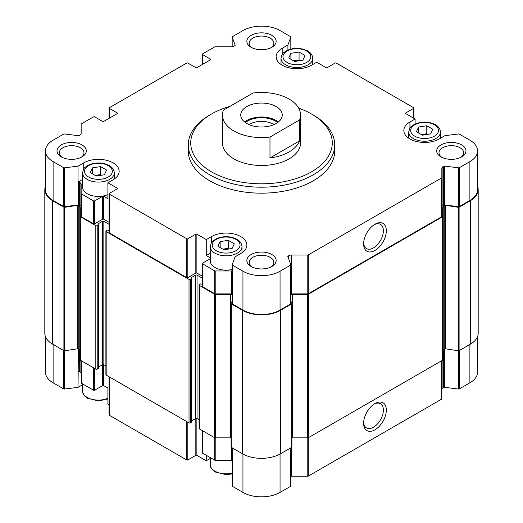 <?xml version="1.0" encoding="UTF-8"?>
<svg xmlns="http://www.w3.org/2000/svg" width="523" height="523" viewBox="0 0 523 523"><rect width="100%" height="100%" fill="white"/><g stroke="black" fill="none" stroke-linecap="round" stroke-linejoin="round"><path stroke-width="0.78" d="M210.259 258.702L202.479 263.193A0.732 0.425 0 0 0 202.479 263.788L214.691 270.842A0.732 0.425 0 0 0 215.208 270.966L231.506 270.966A3.661 2.112 0 0 1 232.16 270.999M202.264 263.494L202.264 286.408A0.732 0.425 0 0 0 202.479 286.709L214.691 293.756A0.732 0.425 0 0 0 215.208 293.88L231.506 293.88L231.506 270.966M232.16 293.913A3.661 2.112 0 0 0 231.506 293.88M210.259 257.819L206.271 255.518L206.271 239.58L211.449 236.586A20.743 11.977 0 0 1 234.062 233.99A20.743 11.977 0 0 1 246.869 245.058A20.743 11.977 0 0 1 240.789 253.524L235.082 256.826L232.173 264.723A0.732 0.425 0 0 0 232.369 265.109L242.947 271.215A26.235 15.147 0 0 0 280.053 271.215L290.631 265.109A0.732 0.425 0 0 0 290.827 264.723L287.846 256.616A0.974 0.562 0 0 1 287.82 256.499A0.974 0.562 0 0 1 288.108 256.1L288.905 255.642A3.661 2.112 0 0 1 291.494 255.021L307.792 255.021A0.732 0.425 0 0 0 308.309 254.897L441.634 177.925A0.732 0.425 0 0 0 441.843 177.63L441.843 168.216A3.661 2.112 0 0 1 442.916 166.719L443.713 166.262A0.974 0.562 0 0 1 444.609 166.111L458.645 167.831A0.732 0.425 0 0 0 459.312 167.72L469.889 161.614A26.235 15.147 0 0 0 477.577 150.899A26.235 15.147 0 0 0 469.889 140.19L459.312 134.084A0.732 0.425 0 0 0 458.645 133.966L444.968 135.647L439.255 138.941A20.743 11.977 0 0 1 416.648 141.537A20.743 11.977 0 0 1 403.841 130.475A20.743 11.977 0 0 1 409.921 122.003L415.099 119.015L405.691 113.583L405.691 112.988A0.732 0.425 0 0 0 405.691 113.583M415.099 119.015L415.099 124.016M405.691 112.988L413.713 108.353A0.732 0.425 0 0 0 413.713 107.758L336.23 63.022A0.732 0.425 0 0 0 335.191 63.022L327.169 67.65A0.732 0.425 0 0 1 326.13 67.65L316.729 62.224L311.551 65.212A20.743 11.977 0 0 1 288.938 67.807A20.743 11.977 0 0 1 276.131 56.739A20.743 11.977 0 0 1 282.211 48.273L287.918 44.978L290.827 37.081A0.732 0.425 0 0 0 290.631 36.695L280.053 30.589A26.235 15.147 0 0 0 242.947 30.589L232.369 36.695A0.732 0.425 0 0 0 232.173 37.081L235.154 45.181A0.974 0.562 0 0 1 235.18 45.298A0.974 0.562 0 0 1 234.892 45.697L234.095 46.161A3.661 2.112 0 0 1 231.506 46.776L215.208 46.776A0.732 0.425 0 0 0 214.691 46.9L202.479 53.954A0.732 0.425 0 0 0 202.479 54.549L210.501 59.184A0.732 0.425 0 0 1 210.501 59.779L196.87 67.65A0.732 0.425 0 0 1 195.831 67.65L187.809 63.022A0.732 0.425 0 0 0 186.77 63.022L109.287 107.758A0.732 0.425 0 0 0 109.287 108.353L117.309 112.988A0.732 0.425 0 0 1 117.309 113.583L103.678 121.454A0.732 0.425 0 0 1 102.639 121.454L94.617 116.825A0.732 0.425 0 0 0 93.578 116.825L81.366 123.873A0.732 0.425 0 0 0 81.157 124.173L81.157 133.587A3.661 2.112 0 0 1 80.084 135.078L79.287 135.535A0.974 0.562 0 0 1 78.391 135.692L64.355 133.966A0.732 0.425 0 0 0 63.688 134.084L53.111 140.19A26.235 15.147 0 0 0 45.423 150.899A26.235 15.147 0 0 0 53.111 161.614L63.688 167.72A0.732 0.425 0 0 0 64.355 167.831L78.032 166.151L83.745 162.856A20.743 11.977 0 0 1 106.352 160.26A20.743 11.977 0 0 1 119.159 171.328A20.743 11.977 0 0 1 113.079 179.794L107.901 182.782L117.309 188.215A0.732 0.425 0 0 1 117.309 188.81L109.287 193.445A0.732 0.425 0 0 0 109.287 194.046L186.77 238.782A0.732 0.425 0 0 0 187.809 238.782L195.831 234.147A0.732 0.425 0 0 1 196.87 234.147L206.271 239.58M287.918 44.978L287.918 50.051M109.072 222.314L103.678 219.202A0.732 0.425 0 0 0 102.639 219.202L94.617 223.837A0.732 0.425 0 0 1 93.578 223.837L81.366 216.784A0.732 0.425 0 0 1 81.157 216.489L81.157 184.155A3.661 2.112 0 0 0 80.084 182.664L79.287 182.207A0.974 0.562 0 0 0 78.391 182.05L78.032 182.096L78.032 166.151M45.423 150.899L45.423 189.757A26.235 15.147 0 0 0 53.111 200.472L63.688 206.578A0.732 0.425 0 0 0 64.355 206.69L78.391 204.97L78.391 182.05M81.157 207.075A3.661 2.112 0 0 0 80.084 205.578L79.287 205.121A0.974 0.562 0 0 0 78.391 204.97M81.157 193.569A0.732 0.425 0 0 0 81.366 193.87L93.578 200.917A0.732 0.425 0 0 0 94.617 200.917L102.639 196.288A0.732 0.425 0 0 1 103.678 196.288L107.901 198.727L107.901 182.782M109.072 193.745L109.072 232.604A0.732 0.425 0 0 0 109.287 232.905L186.77 277.641A0.732 0.425 0 0 0 187.809 277.641L195.831 273.006A0.732 0.425 0 0 1 196.87 273.006L202.264 276.124M188.28 144.923L188.28 150.899A73.22 42.271 0 0 0 209.723 180.795A73.22 42.271 0 0 0 289.52 189.954A73.22 42.271 0 0 0 334.72 150.899L334.72 144.923A73.22 42.271 180 0 1 289.52 183.978A73.22 42.271 180 0 1 209.723 174.813A73.22 42.271 180 0 1 188.28 144.923A73.22 42.271 180 0 1 209.723 115.027L211.449 114.034A70.782 40.866 180 0 1 229.924 106.359M440.981 156.88L440.981 156.88A14.644 8.453 180 0 1 440.981 144.923A14.644 8.453 180 0 1 461.691 144.923A14.644 8.453 180 0 1 461.691 156.88A14.644 8.453 180 0 1 440.981 156.88M251.145 47.279L251.145 47.279A14.644 8.453 180 0 1 251.145 35.322A14.644 8.453 180 0 1 271.855 35.322A14.644 8.453 180 0 1 271.855 47.279A14.644 8.453 180 0 1 251.145 47.279M251.145 266.482L251.145 266.482A14.644 8.453 180 0 1 251.145 254.524A14.644 8.453 180 0 1 271.855 254.524A14.644 8.453 180 0 1 271.855 266.482A14.644 8.453 180 0 1 251.145 266.482M61.309 156.88L61.309 156.88A14.644 8.453 180 0 1 61.309 144.923A14.644 8.453 180 0 1 82.019 144.923A14.644 8.453 180 0 1 82.019 156.88A14.644 8.453 180 0 1 61.309 156.88M232.173 264.893L232.173 303.582A0.732 0.425 0 0 0 232.369 303.968L242.947 310.074A26.235 15.147 0 0 0 280.053 310.074L290.631 303.968A0.732 0.425 0 0 0 290.827 303.582L290.827 264.893M441.843 177.63L441.843 216.489A0.732 0.425 0 0 1 441.634 216.784L308.309 293.756A0.732 0.425 0 0 1 307.792 293.88L291.494 293.88A3.661 2.112 0 0 0 290.84 293.913M374.971 250.445A16.056 9.27 120 0 0 386.327 230.78A16.056 9.27 120 0 0 374.971 224.23A16.056 9.27 120 0 0 363.616 243.888A16.056 9.27 120 0 0 374.971 250.445M441.843 216.489L441.843 168.216M477.577 150.899L477.577 189.757A26.235 15.147 0 0 1 469.889 200.472L459.312 206.578A0.732 0.425 0 0 1 458.645 206.69L444.609 204.97A0.974 0.562 0 0 0 443.713 205.121L442.916 205.578A3.661 2.112 0 0 0 441.843 207.075M202.264 284.218L200.577 283.917L199.374 284.617A0.974 0.562 0 0 0 199.086 285.015A0.974 0.562 0 0 0 199.374 285.414L214.62 294.214A0.974 0.562 0 0 0 215.306 294.377L230.643 294.377A3.661 2.112 0 0 1 232.16 294.567M199.086 285.015L199.086 428.494A0.974 0.562 0 0 0 199.374 428.893L214.62 437.699A0.974 0.562 0 0 0 215.306 437.862L230.643 437.862L230.643 294.377M231.074 437.875A3.661 2.112 0 0 0 230.643 437.862M232.16 301.156L231.101 303.432A0.732 0.425 0 0 0 231.29 303.843L242.515 310.322A26.85 15.5 0 0 0 280.485 310.322L291.71 303.843A0.732 0.425 0 0 0 291.899 303.432L290.84 301.156M231.101 303.654L231.101 446.917A0.732 0.425 0 0 0 231.29 447.322L242.515 453.801A26.85 15.5 0 0 0 280.485 453.801L291.71 447.322A0.732 0.425 0 0 0 291.899 446.917L291.899 303.654M292.357 437.862L292.357 294.377L307.694 294.377A0.974 0.562 0 0 0 308.38 294.214L442.425 216.829A0.974 0.562 0 0 0 442.706 216.43L442.706 359.909A0.974 0.562 0 0 1 442.425 360.308L308.38 437.699A0.974 0.562 0 0 1 307.694 437.862L292.357 437.862A3.661 2.112 0 0 0 291.926 437.875M292.357 294.377A3.661 2.112 0 0 0 290.84 294.567M442.706 216.43L442.706 351.057A3.661 2.112 0 0 1 443.779 349.56L444.785 348.978L444.785 205.5L443.779 206.082A3.661 2.112 0 0 0 442.706 207.572L442.706 315.428M445.733 348.834L445.733 205.349L458.39 207.311A0.732 0.425 0 0 0 459.096 207.2L470.321 200.721A26.85 15.5 0 0 0 478.185 189.757L478.185 333.243A26.85 15.5 0 0 1 470.321 344.199L459.096 350.685A0.732 0.425 0 0 1 458.39 350.789L445.733 348.834A0.974 0.562 0 0 0 444.785 348.978M445.733 205.349A0.974 0.562 0 0 0 444.785 205.5M478.185 189.757A26.85 15.5 0 0 0 477.577 186.476M442.706 306.57L442.706 207.572M80.294 306.57L80.294 315.428M45.423 186.476A26.85 15.5 0 0 0 44.815 189.757A26.85 15.5 0 0 0 52.679 200.721L63.904 207.2A0.732 0.425 0 0 0 64.61 207.311L77.267 205.349A0.974 0.562 0 0 1 78.215 205.5L79.221 206.082A3.661 2.112 0 0 1 80.294 207.572L80.294 216.43A0.974 0.562 0 0 0 80.575 216.829L95.82 225.629A0.974 0.562 0 0 0 97.206 225.629L98.553 224.733L97.978 224.282M44.815 189.757L44.815 333.243A26.85 15.5 0 0 0 52.679 344.199L63.904 350.685A0.732 0.425 0 0 0 64.61 350.789L77.267 348.834L77.267 205.349M80.294 207.572L80.294 351.057A3.661 2.112 0 0 0 79.221 349.56L78.215 348.978A0.974 0.562 0 0 0 77.267 348.834M98.409 368.015L97.206 369.107A0.974 0.562 0 0 1 95.82 369.107L80.575 360.308A0.974 0.562 0 0 1 80.294 359.909L80.294 216.43M97.978 223.883L102.469 221.294A0.974 0.562 0 0 1 103.848 221.294L109.072 224.308M98.553 367.035L102.469 364.773L102.469 221.294M105.894 365.956L103.848 364.773A0.974 0.562 0 0 0 102.469 364.773M191.608 421.819L190.398 422.917A0.974 0.562 0 0 1 189.019 422.917L106.176 375.089A0.974 0.562 0 0 1 105.894 374.69L105.894 231.212A0.974 0.562 0 0 1 106.176 230.813L107.385 230.113L109.072 230.414M105.894 231.212A0.974 0.562 0 0 0 106.176 231.611L189.019 279.432A0.974 0.562 0 0 0 190.398 279.432L191.745 278.537L191.176 278.086M191.176 277.693L195.661 275.098A0.974 0.562 0 0 1 197.04 275.098L202.264 278.112M191.745 420.838L195.661 418.583L195.661 275.098M199.086 419.76L197.04 418.583A0.974 0.562 0 0 0 195.661 418.583M202.264 430.566L202.264 452.807A0.732 0.425 0 0 0 202.479 453.108L202.479 430.684M232.16 460.312A3.661 2.112 0 0 0 231.506 460.279L215.208 460.279A0.732 0.425 0 0 1 214.691 460.155L202.479 453.108M232.173 447.832L232.173 485.919A0.732 0.425 0 0 0 232.369 486.305L242.947 492.411A26.235 15.147 0 0 0 280.053 492.411L290.631 486.305A0.732 0.425 0 0 0 290.827 485.919L290.827 447.832M441.843 360.641L441.843 398.827A0.732 0.425 0 0 1 441.634 399.127L308.309 476.1A0.732 0.425 0 0 1 307.792 476.224L291.494 476.224A3.661 2.112 0 0 0 290.84 476.257M374.971 429.795A16.056 9.27 120 0 0 386.327 410.13A16.056 9.27 120 0 0 374.971 403.579A16.056 9.27 120 0 0 363.616 423.244A16.056 9.27 120 0 0 374.971 429.795M477.577 336.524L477.577 372.101A26.235 15.147 0 0 1 469.889 382.81L459.312 388.916A0.732 0.425 0 0 1 458.645 389.034L444.609 387.308A0.974 0.562 0 0 0 443.713 387.465L442.916 387.922A3.661 2.112 0 0 0 441.843 389.413M45.423 336.524L45.423 372.101A26.235 15.147 0 0 0 53.111 382.81L63.688 388.916A0.732 0.425 0 0 0 64.355 389.034L78.032 387.353L78.391 349.083M109.072 404.658L107.901 403.985L107.901 388.04L103.678 385.601A0.732 0.425 0 0 0 102.639 385.601L94.617 390.236A0.732 0.425 0 0 1 93.578 390.236L81.366 383.182A0.732 0.425 0 0 1 81.157 382.882L81.157 373.474A3.661 2.112 0 0 0 80.084 371.977L79.287 371.52A0.974 0.562 0 0 0 78.391 371.369M109.072 376.756L109.072 414.942A0.732 0.425 0 0 0 109.287 415.242L186.77 459.979A0.732 0.425 0 0 0 187.809 459.979L195.831 455.35L195.831 418.505M206.271 455.298L206.271 460.776L196.87 455.35A0.732 0.425 0 0 0 195.831 455.35M210.259 458.481L206.271 460.776M82.549 384.745L78.032 387.353M363.642 242.992A13.964 8.061 120 0 0 366.512 248.582A13.964 8.061 120 0 0 373.494 247.889A13.964 8.061 120 0 0 382.62 235.579A13.964 8.061 120 0 0 380.476 224.387A13.964 8.061 120 0 0 374.207 224.7M363.642 422.342A13.964 8.061 120 0 0 366.512 427.932A13.964 8.061 120 0 0 373.494 427.239A13.964 8.061 120 0 0 382.62 414.929A13.964 8.061 120 0 0 380.476 403.736A13.964 8.061 120 0 0 374.207 404.05M62.191 157.351A12.33 7.119 180 0 1 59.328 152.788A12.33 7.119 180 0 1 71.664 145.669A12.33 7.119 180 0 1 83.994 152.788A12.33 7.119 180 0 1 81.13 157.351M252.034 266.952A12.33 7.119 180 0 1 249.17 262.389A12.33 7.119 180 0 1 261.5 255.27A12.33 7.119 180 0 1 273.83 262.389A12.33 7.119 180 0 1 270.966 266.952M252.034 47.75A12.33 7.119 180 0 1 249.17 43.187A12.33 7.119 180 0 1 261.5 36.067A12.33 7.119 180 0 1 273.83 43.187A12.33 7.119 180 0 1 270.966 47.75M441.87 157.351A12.33 7.119 180 0 1 439.006 152.788A12.33 7.119 180 0 1 451.336 145.669A12.33 7.119 180 0 1 463.672 152.788A12.33 7.119 180 0 1 460.809 157.351M78.032 182.096L82.549 179.487M107.901 194.608A15.867 9.159 180 0 1 87.197 193.745A15.867 9.159 180 0 1 82.549 187.267L82.549 172.917C83.955 166.353 85.439 167.615 87.72 165.477C94.781 162.13 101.861 162.104 108.98 165.412C112.295 167.19 114.06 169.694 114.276 172.917A15.867 9.159 180 0 1 104.482 181.383A15.867 9.159 180 0 1 87.197 179.396A15.867 9.159 180 0 1 82.549 172.917M206.271 255.518L210.259 253.224M232.16 269.469A15.867 9.159 180 0 1 214.901 267.475A15.867 9.159 180 0 1 210.259 261.003L210.259 246.653C211.658 240.09 213.149 241.345 215.43 239.214C222.484 235.86 229.571 235.84 236.69 239.142C240.005 240.926 241.77 243.424 241.986 246.653A15.867 9.159 180 0 1 232.192 255.113A15.867 9.159 180 0 1 214.901 253.132A15.867 9.159 180 0 1 210.259 246.653M96.225 176.042L104.391 174.78L106.581 170.06L100.599 166.608L92.434 167.876L90.244 172.59L96.225 176.042M223.936 249.772L232.101 248.51L234.284 243.796L228.309 240.345L220.144 241.606L217.954 246.32L223.936 249.772M294.691 61.459L302.856 60.191L305.046 55.477L299.064 52.025L290.899 53.287L288.716 58.007L294.691 61.459M422.401 135.189L430.566 133.927L432.756 129.214L426.775 125.762L418.609 127.024L416.419 131.737L422.401 135.189M300.137 60.616L299.064 60.001L299.064 52.025M290.899 59.269L290.899 53.287M299.064 60.001L293.625 60.838M101.665 175.198L100.599 174.584L100.599 166.608M92.434 173.852L92.434 167.876M100.599 174.584L95.153 175.427M229.375 248.928L228.309 248.314L228.309 240.345M220.144 247.582L220.144 241.606M228.309 248.314L222.863 249.157M427.847 134.346L426.775 133.731L426.775 125.762M418.609 132.999L418.609 127.024M426.775 133.731L421.335 134.574M298.692 108.163A70.782 40.866 180 0 1 311.551 114.034A70.782 40.866 180 0 1 311.551 171.825A70.782 40.866 180 0 1 211.449 171.825A70.782 40.866 180 0 1 211.449 114.034M311.551 114.034L313.277 115.027A73.22 42.271 180 0 1 334.72 144.923M300.548 115.027L300.548 142.929A39.048 22.548 180 0 1 276.445 163.758A39.048 22.548 180 0 1 233.886 158.868A39.048 22.548 180 0 1 222.452 142.929L222.452 115.027A39.048 22.548 180 0 1 223.38 110.137L253.021 93.022A39.048 22.548 180 0 1 289.114 99.089A39.048 22.548 180 0 1 300.548 115.027A39.048 22.548 180 0 1 299.62 119.924L269.979 137.039A39.048 22.548 180 0 1 222.452 115.027M276.17 106.561A20.743 11.977 180 0 1 282.243 115.027A20.743 11.977 180 0 1 261.5 127.004A20.743 11.977 180 0 1 240.757 115.027A20.743 11.977 180 0 1 253.563 103.966A20.743 11.977 180 0 1 276.17 106.561M299.62 119.924L299.62 140.85A39.048 22.548 180 0 1 269.979 157.959L269.979 137.039M299.62 140.85L269.979 157.959M244.633 122.003A20.743 11.977 180 0 1 276.17 120.512A20.743 11.977 180 0 1 278.367 122.003M245.411 122.591A19.528 11.271 180 0 1 275.307 121.009A19.528 11.271 180 0 1 277.589 122.591M248.994 124.585A16.886 9.747 180 0 1 273.437 124.245A16.886 9.747 180 0 1 274.006 124.585M202.479 286.709L202.479 263.788M214.691 293.756L214.691 270.842M215.208 293.88L215.208 270.966M290.827 49.084L290.827 37.081M64.355 206.69L64.355 167.831M79.287 205.121L79.287 182.207M80.084 205.578L80.084 182.664M81.366 216.784L81.366 193.87M93.578 223.837L93.578 200.917M94.617 223.837L94.617 200.917M102.639 219.202L102.639 196.288M103.678 219.202L103.678 196.288M117.309 188.81L117.309 188.215M196.87 273.006L196.87 234.147M232.369 303.968L232.369 265.109M242.947 310.074L242.947 271.215M280.053 310.074L280.053 271.215M290.631 303.968L290.631 265.109M288.108 257.336L288.108 256.1M288.905 259.493L288.905 255.642M291.494 293.88L291.494 255.021M307.792 293.88L307.792 255.021M308.309 293.756L308.309 254.897M441.634 216.784L441.634 177.925M442.916 205.578L442.916 166.719M443.713 205.121L443.713 166.262M444.609 204.97L444.609 166.111M458.645 206.69L458.645 167.831M459.312 206.578L459.312 167.72M469.889 200.472L469.889 161.614M413.713 118.218L413.713 108.353M232.173 46.743L232.173 37.081M202.479 64.414L202.479 54.549M210.501 59.779L210.501 59.184M109.287 118.218L109.287 108.353M117.309 113.583L117.309 112.988M53.111 200.472L53.111 161.614M63.688 206.578L63.688 167.72M109.287 232.905L109.287 194.046M186.77 277.641L186.77 238.782M187.809 277.641L187.809 238.782M195.831 273.006L195.831 234.147M199.374 428.893L199.374 285.414M214.62 437.699L214.62 294.214M215.306 437.862L215.306 294.377M231.29 447.322L231.29 303.843M242.515 453.801L242.515 310.322M280.485 453.801L280.485 310.322M291.71 447.322L291.71 303.843M307.694 437.862L307.694 294.377M308.38 437.699L308.38 294.214M442.425 360.308L442.425 216.829M443.779 349.56L443.779 206.082M458.39 350.789L458.39 207.311M459.096 350.685L459.096 207.2M470.321 344.199L470.321 200.721M52.679 344.199L52.679 200.721M63.904 350.685L63.904 207.2M64.61 350.789L64.61 207.311M78.215 348.978L78.215 205.5M79.221 349.56L79.221 206.082M80.575 360.308L80.575 216.829M95.82 369.107L95.82 225.629M97.206 369.107L97.206 225.629M98.409 368.414L98.409 224.929M103.848 364.773L103.848 221.294M106.176 375.089L106.176 231.611M189.019 422.917L189.019 279.432M190.398 422.917L190.398 279.432M191.608 422.218L191.608 278.739M197.04 418.583L197.04 275.098M214.691 460.155L214.691 437.731M215.208 460.279L215.208 437.856M231.506 460.279L231.506 447.446M232.369 486.305L232.369 447.943M242.947 492.411L242.947 454.049M280.053 492.411L280.053 454.049M290.631 486.305L290.631 447.943M291.494 476.224L291.494 447.446M307.792 476.224L307.792 437.856M308.309 476.1L308.309 437.731M441.634 399.127L441.634 360.765M442.916 387.922L442.916 350.351M443.713 387.465L443.713 349.599M444.609 387.308L444.609 349.083M458.645 389.034L458.645 350.802M459.312 388.916L459.312 350.554M469.889 382.81L469.889 344.448M53.111 382.81L53.111 344.448M63.688 388.916L63.688 350.554M64.355 389.034L64.355 350.802M79.287 371.52L79.287 349.599M80.084 371.977L80.084 350.351M81.366 383.182L81.366 360.765M93.578 390.236L93.578 367.813M94.617 390.236L94.617 368.414M102.639 385.601L102.639 364.694M103.678 385.601L103.678 364.694M109.287 415.242L109.287 376.88M186.77 459.979L186.77 421.623M187.809 459.979L187.809 422.218M196.87 455.35L196.87 418.505M83.745 169.047L83.745 162.856M211.449 242.777L211.449 236.586M409.921 128.194L409.921 122.003M282.211 54.464L282.211 48.273M88.577 177.003A13.912 8.035 180 0 1 94.813 163.568A13.912 8.035 180 0 1 111.85 173.407A13.912 8.035 180 0 1 88.577 177.003M216.287 250.739A13.912 8.035 180 0 1 222.523 237.298A13.912 8.035 180 0 1 239.56 247.137A13.912 8.035 180 0 1 216.287 250.739M107.901 398.271A15.867 9.159 180 0 1 87.197 397.408A15.867 9.159 180 0 1 82.549 390.929C82.386 393.525 84.072 395.976 87.596 398.304L98.494 400.919L107.901 398.984M232.16 473.132A15.867 9.159 180 0 1 214.901 471.138A15.867 9.159 180 0 1 210.259 464.666C210.096 467.255 211.782 469.713 215.306 472.034L226.204 474.649L232.16 473.923M287.042 62.42A13.912 8.035 180 0 1 293.279 48.985A13.912 8.035 180 0 1 310.316 58.818A13.912 8.035 180 0 1 287.042 62.42M285.663 64.813A15.867 9.159 180 0 1 281.014 58.334C282.42 51.77 283.904 53.032 286.192 50.894C293.246 47.541 300.333 47.521 307.446 50.829C310.76 52.607 312.525 55.111 312.741 58.334A15.867 9.159 180 0 1 302.948 66.8A15.867 9.159 180 0 1 285.663 64.813M414.752 136.157A13.912 8.035 180 0 1 420.989 122.715A13.912 8.035 180 0 1 438.026 132.554A13.912 8.035 180 0 1 414.752 136.157M413.373 138.543A15.867 9.159 180 0 1 408.725 132.071C410.13 125.507 411.614 126.762 413.902 124.624C420.956 121.277 428.043 121.251 435.156 124.559C438.47 126.337 440.235 128.841 440.451 132.071A15.867 9.159 180 0 1 430.658 140.53A15.867 9.159 180 0 1 413.373 138.543M232.16 303.667L232.16 264.808M290.84 303.667L290.84 264.808M413.928 118.342L413.928 108.058M290.84 49.077L290.84 36.989M232.16 46.743L232.16 36.989M202.264 64.538L202.264 54.248M109.072 118.342L109.072 108.058M231.074 447.021L231.074 303.543M291.926 447.021L291.926 303.543M98.553 368.212L98.553 224.733M191.745 422.015L191.745 278.537M232.16 486.011L232.16 447.819M290.84 486.011L290.84 447.819M114.276 172.917L114.276 179.043M241.986 246.653L241.986 252.779M82.549 383.862L82.549 390.929M210.259 457.599L210.259 464.666M281.014 58.334L281.014 64.46M312.741 58.334L312.741 64.519M408.725 132.071L408.725 138.19M440.451 132.071L440.451 138.255"/></g></svg>
